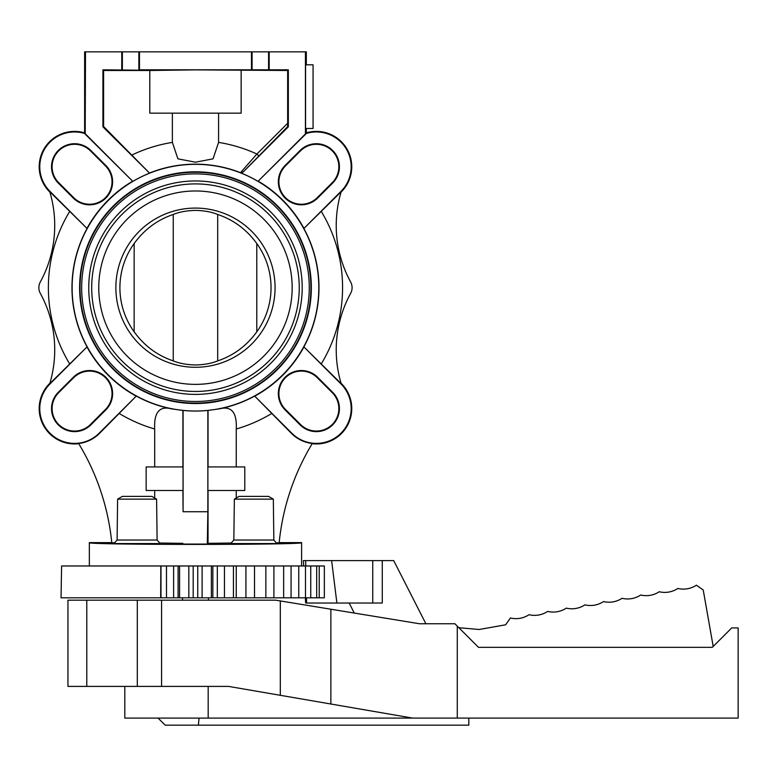 <?xml version="1.0" encoding="UTF-8"?>
<svg xmlns="http://www.w3.org/2000/svg" width="777" height="777" viewBox="0 0 777 777"><rect width="100%" height="100%" fill="white"/><g stroke="black" fill="none" stroke-linecap="round" stroke-linejoin="round"><path stroke-width="1.17" d="M468.813 718.094L468.813 725.164L165.161 725.164L158.09 718.094M161.567 600.174L161.567 686.402L67.949 686.402L67.949 600.174L275.66 600.174L419.522 623.756L454.904 623.756L478.486 647.338L712.305 647.338L731.73 627.913L738.15 627.913L738.15 718.094L124.806 718.094L124.806 686.402M280.303 600.932L280.303 695.308L228.593 686.402L161.567 686.402M330.866 609.217L330.866 704.011L280.303 695.308M412.597 718.094L330.866 704.011M457.284 626.145L457.284 718.094M86.791 600.174L86.791 686.402M713.189 646.454L703.224 589.966L696.396 585.188A23.563 23.563 0 0 1 677.865 588.451A23.582 23.582 0 0 1 659.236 591.734A23.563 23.563 0 0 1 640.695 595.007A23.582 23.582 0 0 1 622.076 598.29A23.563 23.563 0 0 1 603.535 601.553A23.582 23.582 0 0 1 584.906 604.846A23.582 23.582 0 0 1 566.287 608.129A23.582 23.582 0 0 1 547.659 611.412A23.582 23.582 0 0 1 529.03 614.694A23.582 23.582 0 0 1 510.402 617.977L505.623 624.805L479.098 629.487L458.867 627.719M349.155 603.039L354.263 613.053M425.883 623.756L393.706 560.596L382.274 560.596L382.274 603.039L305.633 603.039L305.351 597.814M303.69 565.977L303.399 560.596L382.274 560.596M336.888 603.039L331.624 560.596M372.746 603.039L372.746 560.596M273.844 540.034L273.329 499.145L234.353 499.145L233.838 540.034L230.73 543.57L276.952 543.57L273.844 540.034L233.838 540.034M273.329 499.145L268.58 496.396L239.102 496.396L234.353 499.145M157.109 540.034L156.595 499.145L117.609 499.145L117.104 540.034L113.986 543.57L160.217 543.57L157.109 540.034L117.104 540.034M156.595 499.145L151.845 496.396L122.358 496.396L117.609 499.145M188.821 597.814L61.043 597.814L61.597 565.977L324.339 565.977L324.339 597.814L188.821 597.814L188.821 565.977M285.081 377.282A23.038 23.038 0 0 1 317.657 377.282L332.673 392.288A23.038 23.038 0 0 1 332.673 424.873A23.038 23.038 0 0 1 300.087 424.873L285.081 409.867A23.038 23.038 0 0 1 285.081 377.282M332.673 392.288L332.265 392.696L317.249 377.69A22.465 22.465 0 0 0 285.48 377.69A22.465 22.465 0 0 0 285.48 409.46L300.495 424.465L300.087 424.873M332.265 392.696A22.465 22.465 0 0 1 332.265 424.465A22.465 22.465 0 0 1 300.495 424.465M303.962 346.95A123.63 123.63 0 0 1 254.749 396.163L291.773 433.187A34.8 34.8 0 0 0 340.986 433.187A34.8 34.8 0 0 0 340.986 383.974L303.962 346.95L341.171 383.634A117.919 117.919 0 0 1 350.65 293.327A11.791 11.791 0 0 0 350.65 282.022A117.919 117.919 0 0 1 341.171 191.725L303.962 228.399L340.986 191.375A34.8 34.8 0 0 0 305.74 133.634L258.022 181.332L305.74 134.042M317.657 198.067L317.249 197.659A22.465 22.465 0 0 1 285.48 197.659A22.465 22.465 0 0 1 285.48 165.899L300.495 150.884A22.465 22.465 0 0 1 332.265 150.884A22.465 22.465 0 0 1 332.265 182.653L332.673 183.061L317.657 198.067A23.038 23.038 0 0 1 285.081 198.067A23.038 23.038 0 0 1 285.081 165.491L300.087 150.476A23.038 23.038 0 0 1 332.673 150.476A23.038 23.038 0 0 1 332.673 183.061M341.045 192.133L341.394 191.783A35.373 35.373 0 0 0 306.323 132.857L306.323 128.477M105.866 377.282A23.038 23.038 0 0 1 105.866 409.867L90.86 424.873A23.038 23.038 0 0 1 58.275 424.873A23.038 23.038 0 0 1 58.275 392.288L73.281 377.282A23.038 23.038 0 0 1 105.866 377.282M73.281 377.282L73.689 377.69A22.465 22.465 0 0 1 105.458 377.69A22.465 22.465 0 0 1 105.458 409.46L90.453 424.465A22.465 22.465 0 0 1 58.683 424.465A22.465 22.465 0 0 1 58.683 392.696L58.275 392.288M105.866 198.067A23.038 23.038 0 0 1 73.281 198.067L58.275 183.061A23.038 23.038 0 0 1 58.275 150.476A23.038 23.038 0 0 1 90.86 150.476L105.866 165.491A23.038 23.038 0 0 1 105.866 198.067M105.866 165.491L105.458 165.899A22.465 22.465 0 0 1 105.458 197.659A22.465 22.465 0 0 1 73.689 197.659L58.683 182.653A22.465 22.465 0 0 1 58.683 150.884A22.465 22.465 0 0 1 90.453 150.884L90.86 150.476M85.198 133.634L84.625 132.857L84.625 51.836L85.509 51.836L85.198 133.634A34.8 34.8 0 0 0 49.961 191.375L86.975 228.399L49.777 191.725A117.919 117.919 0 0 1 40.297 282.022A11.791 11.791 0 0 0 40.297 293.327A117.919 117.919 0 0 1 49.777 383.634L86.975 346.95L49.961 383.974A34.8 34.8 0 0 0 49.961 433.187A34.8 34.8 0 0 0 99.174 433.187L136.198 396.163L99.437 433.449A35.169 35.169 0 0 1 78.642 443.512A235.849 235.849 0 0 1 111.791 542.832L114.637 542.832M49.903 192.133L49.553 191.783A35.373 35.373 0 0 1 84.625 132.857M49.903 383.216L49.553 383.566A35.373 35.373 0 0 0 78.759 443.706M86.975 228.399A123.63 123.63 0 0 1 132.634 181.206L85.198 134.13M85.509 133.994L132.634 181.206M218.58 113.151L218.58 142.405L213.034 158.838L195.474 162.199L177.914 158.838L172.368 142.405L172.368 113.151M241.142 70.493L241.142 113.151L149.796 113.151L149.796 70.493L195.474 69.872L287.655 70.493L288.335 69.813L269.172 69.813L269.172 51.836L306.323 51.836L306.323 64.802M341.045 383.216L341.394 383.566A35.373 35.373 0 0 1 312.179 443.706M258.479 181.313A123.63 123.63 0 0 1 303.962 228.399M276.301 542.832L279.157 542.832A235.849 235.849 0 0 1 312.296 443.512A35.169 35.169 0 0 1 291.511 433.449L254.749 396.163M195.474 172.251A115.423 115.423 0 0 0 80.041 287.675A115.423 115.423 0 0 0 195.474 403.108A115.423 115.423 0 0 0 310.897 287.675A115.423 115.423 0 0 0 195.474 172.251M195.474 173.883A113.792 113.792 0 0 1 309.265 287.675A113.792 113.792 0 0 1 195.474 401.476A113.792 113.792 0 0 1 81.672 287.675A113.792 113.792 0 0 1 195.474 173.883M195.474 171.999A115.676 115.676 0 0 0 79.798 287.675A115.676 115.676 0 0 0 195.474 403.35A115.676 115.676 0 0 0 311.15 287.675A115.676 115.676 0 0 0 195.474 171.999M195.474 171.814A115.86 115.86 0 0 1 311.334 287.675A115.86 115.86 0 0 1 195.474 403.535A115.86 115.86 0 0 1 79.613 287.675A115.86 115.86 0 0 1 195.474 171.814M195.474 164.335A123.349 123.349 0 0 0 72.125 287.675A123.349 123.349 0 0 0 195.474 411.023A123.349 123.349 0 0 0 318.813 287.675A123.349 123.349 0 0 0 195.474 164.335M288.335 69.813L288.335 126.836L242.929 172.241L240.404 172.776A123.378 123.378 0 0 1 258.022 181.332M240.404 172.776L256.905 154.031L287.655 123.281L287.655 70.493M258.362 181.371A123.514 123.514 0 0 1 219.24 408.877L207.857 410.431A123.378 123.378 0 0 1 183.081 410.431L171.698 408.877C159.518 405.643 153.856 412.344 154.691 429.001L154.691 466.919M219.24 408.877C231.42 405.643 237.092 412.344 236.257 429.001L236.257 466.919M208.042 410.499L208.042 466.919M244.784 490.501L244.784 466.919L207.886 466.919L207.886 490.501L244.784 490.501M236.257 498.047L236.257 490.501M305.429 133.916L305.429 51.836M242.929 172.241L287.694 126.573L287.655 123.281M287.694 126.573L288.335 126.836M102.923 69.813L103.603 70.493L103.603 126.554L149.582 173.154L102.923 126.836L102.923 69.813L138.869 70.192L139.462 69.813L139.462 51.836L269.172 51.836M133.09 181.235A123.378 123.378 0 0 1 149.582 173.154M207.857 410.431L207.857 511.732L183.081 511.732L183.081 410.431M182.906 466.919L182.906 410.499M183.051 490.501L183.051 466.919L146.154 466.919L146.154 490.501L183.051 490.501M183.081 511.732L182.906 490.501M207.857 511.732L207.313 544.065L183.634 544.065M208.042 490.501L208.042 543.337L207.313 544.065M231.206 543.026L208.042 543.337M279.176 542.628L301.602 542.628C306.73 545.007 84.217 545.007 89.345 542.628L111.771 542.628M182.906 543.337L159.741 543.026M263.102 543.57L244.58 543.57M146.367 543.57L127.836 543.57M89.345 542.628L89.345 565.977M301.602 565.977L301.602 542.628M121.766 69.813L121.766 51.836L85.509 51.836M121.766 51.836L139.462 51.836M269.172 69.813L139.462 69.813M251.486 69.813L251.486 51.836M103.603 70.493L149.796 70.493M103.603 126.554L102.923 126.836M136.198 396.163A123.63 123.63 0 0 1 86.975 346.95M154.691 490.501L154.691 498.047M105.458 165.899L90.453 150.884M73.689 377.69L58.683 392.696M305.575 128.477L305.575 64.802L313.063 64.802L313.063 128.477L305.575 128.477M306.323 132.857L305.74 133.634M317.249 197.659L332.265 182.653M160.985 565.977L160.985 597.814M160.82 565.977L160.674 597.814M208.44 597.814L208.44 600.174M182.498 600.174L182.498 597.814M195.474 180.954A106.721 106.721 0 0 0 88.753 287.675A106.721 106.721 0 0 0 195.474 394.395A106.721 106.721 0 0 0 302.195 287.675A106.721 106.721 0 0 0 195.474 180.954M195.474 183.906A103.768 103.768 0 0 1 299.242 287.675A103.768 103.768 0 0 1 195.474 391.453A103.768 103.768 0 0 1 91.696 287.675A103.768 103.768 0 0 1 195.474 183.906M195.474 190.977A96.698 96.698 0 0 0 98.776 287.675A96.698 96.698 0 0 0 195.474 384.372A96.698 96.698 0 0 0 292.171 287.675A96.698 96.698 0 0 0 195.474 190.977M195.474 208.081A79.594 79.594 0 0 1 275.068 287.675A79.594 79.594 0 0 1 195.474 367.278A79.594 79.594 0 0 1 115.87 287.675A79.594 79.594 0 0 1 195.474 208.081M173.252 360.887C159.062 356.08 147.203 347.902 137.675 336.354A75.563 75.563 0 0 1 137.675 239.005C147.203 227.457 159.062 219.279 173.252 214.471L173.252 360.887C179.37 363.403 186.781 364.763 195.474 364.957C204.166 364.763 211.577 363.403 217.696 360.887L217.696 214.471C231.876 219.279 243.735 227.457 253.273 239.005A75.563 75.563 0 0 1 253.273 336.354C243.735 347.902 231.876 356.08 217.696 360.887M217.696 214.471C211.577 211.946 204.166 210.596 195.474 210.402C186.781 210.596 179.37 211.946 173.252 214.471M134.149 243.522L134.149 331.828M256.789 331.828L256.789 243.522M208.178 718.094L208.178 686.402M137.306 686.402L137.306 600.174M306.604 603.039L306.488 597.814M305.788 565.977L305.662 560.596M198.378 725.164L199.058 718.094M211.373 597.814L211.373 565.977M233.44 597.814L233.44 565.977L233.459 597.814M69.609 363.801A147.096 147.096 0 0 1 69.609 211.548M171.698 408.877A123.514 123.514 0 0 1 132.75 181.274M321.338 211.548A147.096 147.096 0 0 1 321.338 363.801M149.757 172.941A123.514 123.514 0 0 1 240.239 172.562A2.36 2.36 -38.1 0 0 242.754 172.028M271.6 413.539A147.096 147.096 0 0 1 236.257 429.001M258.576 155.691L256.905 154.031A147.096 147.096 0 0 0 218.58 142.405M132.168 154.905A147.096 147.096 0 0 1 172.368 142.405M138.869 70.192L138.869 51.836M122.358 51.836L122.358 70.192M154.691 429.001A147.096 147.096 0 0 1 119.347 413.539M252.078 51.836L252.078 70.192M268.58 70.192L268.58 51.836M166.482 597.814L166.482 565.977M173.611 565.977L173.611 597.814M224.466 565.977L224.466 597.814M236.247 597.814L236.247 565.977M245.93 565.977L245.93 597.814M265.86 565.977L265.86 597.814M283.654 565.977L283.654 597.814M298.766 565.977L298.766 597.814M310.742 565.977L310.742 597.814M319.221 565.977L319.221 597.814M217.327 597.814L217.327 565.977M212.84 565.977L212.84 597.814M202.117 565.977L202.117 597.814M197.746 597.814L197.746 565.977M193.191 565.977L193.191 597.814M179.574 565.977L179.574 597.814M178.098 597.814L178.098 565.977M316.686 565.977L316.686 597.814M305.478 565.977L305.478 597.814M291.074 565.977L291.074 597.814M273.912 565.977L273.912 597.814M254.506 565.977L254.506 597.814"/></g></svg>
